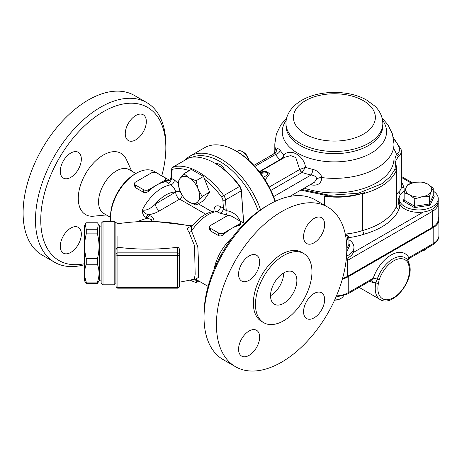 <?xml version="1.0" encoding="UTF-8"?>
<svg xmlns="http://www.w3.org/2000/svg" width="462" height="462" viewBox="0 0 462 462"><rect width="100%" height="100%" fill="white"/><g stroke="black" fill="none" stroke-linecap="round" stroke-linejoin="round"><path stroke-width="0.69" d="M432.513 227.292L347.574 276.328L347.574 260.36L432.513 211.325L432.513 227.292A19.554 11.29 0 0 0 438.242 219.306L438.155 202.131M342.544 278.43A19.554 11.29 0 0 0 347.574 276.328M273.689 153.95A50.283 29.031 180 0 1 274.815 151.386M332.461 196.737A62.387 36.019 180 0 1 324.572 196.206A50.283 29.031 180 0 0 364.322 192.671C354.348 195.686 343.728 197.043 332.461 196.737L300.768 190.125M396.188 165.569A1.86 1.195 160.5 0 0 396.182 165.546L395.408 161.509L398.221 156.641A1.86 1.334 -136.8 0 0 396.581 154.608C394.9 156.999 394.502 160.441 395.397 164.934L395.091 169.005A1.86 1.484 -156.7 0 1 396.315 170.628L396.737 168.52L396.743 204.556A14.9 8.599 180 0 1 396.315 206.606A62.387 36.019 180 0 1 362.647 230.515L362.647 193.844C380.053 189.114 391.274 181.375 396.315 170.628L396.315 206.606A2.795 2.218 23 0 0 399.024 209.274A17.695 10.216 0 0 0 398.92 204.158A20.484 11.827 180 0 1 399.272 197.291M396.737 168.52L396.182 165.546A1.86 1.195 160.5 0 0 395.397 164.934M395.091 169.005L390.09 176.819L381.999 183.703L358.431 193.208L329.556 195.293L301.888 189.478M362.647 193.844L364.322 192.671M324.572 205.261L324.572 196.206M345.501 234.049A50.283 29.031 180 0 0 362.647 230.515L363.952 234.222A65.182 37.63 0 0 0 399.024 209.274M259.615 172.089L264.247 171.581L266.158 171.835L266.147 171.535L268.347 172.805L267.475 172.597L267.221 175.052L263.409 177.344M266.147 171.535L264.934 171.148L262.272 171.795M265.119 179.955L269.56 173.822L268.347 172.805M273.654 196.598L311.059 175.006C314.299 175.329 316.187 176.64 316.73 178.927L314.426 182.236M259.488 171.922L285.025 157.178L290.685 155.596L295.755 157.542L299.676 169.49A3.725 2.148 -120 0 0 301.992 172.43L305.521 167.336C304.192 155.804 290.563 147.95 283.887 154.845C283.362 156.993 282.086 158.599 280.07 159.661L279.96 159.708A3.725 2.148 -120 0 0 280.33 159.892M311.694 183.812A5.584 1.732 -76.7 0 1 311.781 184.991C318.006 185.828 321.356 183.362 321.835 177.581C320.899 173.62 317.937 170.894 312.959 169.404A58.2 33.599 180 0 1 305.521 167.336L299.711 169.473A3.725 2.125 -121.8 0 0 302.073 172.366M253.915 165.367L274.959 153.217L275.502 154.475A5.584 4.239 145.5 0 0 280.307 150.548C278.089 147.892 276.703 148.111 276.155 151.201L276.143 152.096M283.703 157.946L283.887 154.845A58.2 33.599 180 0 1 280.307 150.548M316.73 178.927A5.584 3.084 171.8 0 1 321.835 177.581A59.592 34.407 0 0 0 393.999 143.948L392.405 133.888L387.895 124.757L382.109 118.029M270.905 190.384L301.992 172.43A63.363 36.585 -0 0 0 311.059 175.006A5.584 1.681 102.9 0 0 312.959 169.404M274.959 153.217L276.276 152.073A5.584 3.742 2 0 0 276.276 152.004M276.276 151.842A5.584 3.742 2 0 0 276.155 151.201A59.592 34.407 0 0 1 274.815 143.948L276.409 133.888L280.919 124.757L286.706 118.029M280.07 159.661A3.725 2.073 -120.5 0 0 280.417 159.84M342.371 279.036A19.554 11.29 0 0 0 348.233 276.709L433.171 227.668A19.554 11.29 0 0 0 438.9 219.687A19.554 11.29 0 0 0 438.242 216.782M408.414 257.935C409.696 258.431 409.84 258.35 408.835 257.686A3.725 2.87 -28.7 0 0 408.108 260.811M438.9 219.687L438.9 235.655A19.554 11.29 180 0 1 433.171 243.636L408.835 257.686A27.934 16.13 120 0 0 391.031 255.041A27.934 16.13 120 0 0 373.232 278.245L371.563 280.099M348.233 276.709L348.233 292.677L373.232 278.245A3.725 1.005 -161.4 0 1 377.223 279.21L375.866 282.79A24.209 13.976 120 0 0 380.243 299.578L359.078 287.358M371.673 280.168A3.725 2.148 -60 0 1 372.285 282.438L375.866 282.784M378.453 283.229L379.221 279.689A22.667 13.086 -60 0 1 393.664 260.863A22.667 13.086 -60 0 1 408.113 263.011A1.86 1.432 -28.7 0 0 408.425 261.353L409.355 264.391A1.86 1.328 164.2 0 1 409.355 264.391A1.86 1.328 164.2 0 1 408.882 265.656A22.349 12.901 -60 0 1 393.664 297.615A22.349 12.901 -60 0 1 378.453 283.229A1.86 0.745 -168 0 1 375.866 282.79M346.523 256.144A19.554 11.29 0 0 0 353.384 250.017A19.554 11.29 0 0 0 353.961 247.286A19.554 11.29 0 0 0 348.949 239.738M353.961 247.286L353.961 249.717A19.554 11.29 180 0 1 353.384 252.448A19.554 11.29 180 0 1 346.304 258.68M346.385 241.135A13.034 7.525 0 0 0 347.002 240.107A13.034 7.525 0 0 0 345.27 234.003M334.575 300.173A8.38 4.839 0 0 0 340.332 298.758L340.991 298.377A9.309 5.377 180 0 1 334.679 299.948M343.48 295.784A9.309 5.377 180 0 1 340.991 298.377M346.783 248.937L348.949 244.277L349.988 244.877L348.949 244.277L348.949 236.862L346.413 241.459M345.241 233.864L348.949 236.862M438.242 198.625L438.242 201.062A19.554 11.29 180 0 1 423.417 212.012A19.554 11.29 180 0 1 399.133 201.062L399.133 198.625A19.554 11.29 0 0 0 404.862 206.612A19.554 11.29 0 0 0 426.172 209.055A19.554 11.29 0 0 0 438.242 198.625A19.554 11.29 0 0 0 433.229 191.077M404.845 190.65A19.554 11.29 0 0 0 399.133 198.625M409.471 194.825A13.034 7.525 0 0 0 422.06 196.772A13.034 7.525 0 0 0 431.277 191.453A13.034 7.525 0 0 0 427.904 184.182A13.034 7.525 0 0 0 415.315 182.236A13.034 7.525 0 0 0 406.092 187.555A13.034 7.525 0 0 0 409.471 194.825L404.146 192.706L406.092 187.555L408.044 184.309L415.315 182.236L422.586 182.057L427.904 184.182L433.229 188.207L431.277 191.453L429.331 196.598L422.06 196.772L414.789 198.851L409.471 194.825M421.737 251.184A8.38 4.839 0 0 0 424.613 250.098L425.271 249.717A9.309 5.377 180 0 1 422.256 250.883M427.286 247.978A9.309 5.377 180 0 1 425.271 249.717M433.229 188.207L433.229 195.617L434.268 196.217L433.229 195.617L429.331 204.013L429.331 196.598M414.512 207.623L430.093 205.209L429.331 204.013L414.789 206.26L404.146 200.115L403.107 201.039L414.512 207.623L414.789 198.851M404.146 200.115L404.146 192.706M86.273 233.87C84.107 242.146 84.107 250.421 86.273 258.691L86.273 264.235C84.107 270.189 84.107 276.137 86.273 282.091L86.273 283.501L84.39 280.607L84.39 225.67L85.291 224.11L86.273 229.741L86.273 233.87L97.407 233.87L97.407 229.741L98.383 224.11L97.407 222.776L86.273 222.776L85.291 224.11M86.273 258.691L97.407 258.691C99.573 250.421 99.573 242.146 97.407 233.87M86.273 264.235L97.407 264.235L97.407 258.691M86.273 282.091L97.407 282.091C99.573 276.137 99.573 270.189 97.407 264.235M86.273 283.501L97.407 283.501L97.407 282.091M98.383 224.11L99.29 225.67L99.29 280.607L97.407 283.501M86.273 229.741L97.407 229.741M198.146 189.143A14.9 8.599 -120 0 0 189.027 177.795A14.9 8.599 -120 0 0 179.903 178.609A14.9 8.599 -120 0 0 179.903 190.771A14.9 8.599 -120 0 0 189.027 202.125A14.9 8.599 -120 0 0 198.146 201.311A14.9 8.599 -120 0 0 198.146 189.143L202.131 196.437L198.146 201.311L196.05 205.093L189.027 202.125L183.882 198.071L179.903 190.771L177.801 182.392L179.903 178.609L183.882 173.741L189.027 177.795L196.05 180.763L198.146 189.143M183.882 173.741L191.372 169.415L203.534 176.438L204.649 179.302L209.615 192.117L203.534 200.768L196.05 205.093M209.615 192.117L202.131 196.437M203.534 176.438L196.05 180.763M248.816 160.32A7.6 4.389 -120 0 0 243.543 152.281L242.331 151.576A9.309 5.377 60 0 1 248.481 160.019M236.931 151.548L237.676 151.12A9.309 5.377 60 0 1 242.331 151.576M224.948 170.155A9.309 5.377 -120 0 0 215.87 163.791M190.067 280.215A14.9 8.599 -120 0 0 197.055 280.018M197.297 280.157L196.05 282.64L190.026 280.22M198.827 281.04L196.05 282.64M260.568 209.812A62.387 36.019 -120 0 0 190.026 156.116A62.387 36.019 -120 0 0 185.095 160.054M192.463 157.138A60.528 34.945 60 0 1 258.35 211.382M190.026 156.116L204.516 147.753A62.387 36.019 60 0 1 235.707 150.843A62.387 36.019 60 0 1 275.04 201.42M275.387 201.259A60.528 34.945 -120 0 0 237.023 151.6L235.707 150.843M243.728 223.094L241.291 189.501L240.084 186.429A60.528 34.945 -120 0 0 215.893 163.802L214.576 163.046A62.387 36.019 60 0 1 239.582 186.457L223.781 195.582A62.387 36.019 -120 0 0 173.764 166.707L189.16 157.715L173.21 166.915C171.945 168.041 171.385 169.011 171.523 169.831A1.86 1.167 -175.5 0 0 172.06 170.738A3.725 2.148 60 0 1 173.192 169.15A1.86 1.496 -102.3 0 1 173.764 166.707A5.584 3.228 -120 0 0 173.21 166.915M189.564 157.582A62.387 36.019 60 0 1 214.576 163.046M240.084 186.429L240.061 187.104L239.582 186.457M204.649 179.302A60.528 34.945 60 0 1 221.714 197.164A3.725 2.148 60 0 1 222.846 200.058A1.86 0.976 -4.2 0 0 225.473 199.919L241.28 190.8L240.061 187.104M241.28 190.8L243.618 223.03M169.052 180.763L167.371 180.59C165.535 180.711 165.714 181.554 167.914 183.125L170.853 184.823C173.348 186.619 174.971 189.016 175.727 192.019A3.725 2.148 180 0 1 180.278 191.695M146.044 217.435L147.234 218.122A3.725 2.148 -60 0 1 149.445 215.459L148.256 214.772C152.633 214.108 156.358 212.803 159.43 210.845A5.584 3.228 60 0 1 155.48 204.002C150.416 208.853 146.009 210.857 142.261 210.014C142.273 213.577 143.532 216.049 146.044 217.435A3.725 2.148 -60 0 1 148.256 214.772C146.287 214.212 144.294 212.624 142.261 210.014A36.313 20.969 120 0 1 170.853 184.823A3.725 2.148 -60 0 0 174.411 179.926L170.859 178.17L171.523 169.831M115.904 222.626L115.904 283.656L114.183 284.8L114.183 221.477L117.897 223.741M177.506 288.173A1.86 1.86 0 0 0 179.366 286.307L179.366 249.624L179.366 286.307A1.86 1.074 180 0 1 177.506 287.381L117.908 287.381A1.86 1.074 180 0 1 116.049 286.307L116.049 254.377A1.86 1.074 0 0 0 117.908 255.451L177.506 255.451L177.506 288.173L117.908 288.173L117.908 252.853A1.86 1.519 180 0 0 116.049 254.377L116.049 250.491C116.02 248.862 116.638 247.794 117.897 247.28L117.897 236.163M177.506 247.286L177.506 252.853L117.908 252.853L117.908 247.286C137.774 249.746 157.64 249.746 177.506 247.286C178.702 247.389 179.32 248.169 179.366 249.624M103.014 221.477L101.149 223.342L101.149 282.935L103.014 284.8L103.014 221.477L114.183 221.477M240.685 222.349L240.685 224.572L239.593 225.306A36.313 20.969 120 0 0 231.693 228.43A36.313 20.969 120 0 0 223.793 234.43C222.095 235.909 220.339 236.301 218.526 235.603L210.62 231.04L209.529 229.135L209.529 226.906A3.725 2.148 180 0 1 210.62 225.387L226.426 216.262A3.725 2.148 180 0 1 231.693 216.262L239.593 220.824A3.725 2.148 180 0 1 240.685 222.349A3.725 2.148 180 0 1 239.593 223.868L223.793 232.992A3.725 2.148 180 0 1 218.526 232.992L210.62 228.43A3.725 2.148 180 0 1 209.529 226.906M165.621 179.008L165.621 181.237L164.53 181.97A36.313 20.969 120 0 0 156.63 185.095A36.313 20.969 120 0 0 148.729 191.095C147.031 192.573 145.276 192.96 143.463 192.267L135.562 187.705L134.471 185.799L134.471 183.57A3.725 2.148 180 0 1 135.562 182.051L151.363 172.927A3.725 2.148 180 0 1 156.63 172.927L164.53 177.489A3.725 2.148 180 0 1 165.621 179.008A3.725 2.148 180 0 1 164.53 180.532L148.729 189.657A3.725 2.148 180 0 1 143.463 189.657L135.562 185.095A3.725 2.148 180 0 1 134.471 183.57M187.918 225.606L191.944 226.49M191.661 226.848L191.291 226.842C187.341 226.877 186.608 228.754 189.102 232.473L194.548 245.749L195.166 274.232L194.352 279.221L179.366 282.247M136.521 221.795L147.234 218.122L151.322 219.554L152.137 221.529M215.269 210.926L219.889 213.132L229.435 215.644M195.703 279.227L198.51 277.269L198.643 264.801L197.805 246.806L191.568 231.081L191.557 227.044M153.817 221.575L152.887 221.546M189.102 232.473A3.725 2.137 141.2 0 0 191.568 231.081A36.313 20.969 -60 0 1 216.944 211.434A3.725 2.148 -60 0 0 220.501 206.531C216.355 204.787 214.16 206.283 213.912 211.024A3.725 2.148 180 0 1 214.033 211.094M232.091 216.493L244.415 223.493M232.669 237.122A36.313 20.969 120 0 0 214.033 269.41M136.221 173.308L134.904 174.07A34.454 19.889 120 0 0 110.539 216.262L110.539 217.787A36.313 20.969 -60 0 1 136.221 173.308A36.313 20.969 -60 0 1 154.377 171.512L169.716 180.365M110.753 221.477A36.313 20.969 -60 0 1 110.539 217.787M240.165 221.038C237.104 214.842 232.467 211.4 226.259 210.712L223.441 208.229A3.725 2.148 -60 0 1 219.889 213.132M221.714 197.164L223.781 195.582A5.584 3.228 -120 0 1 225.473 199.919L226.259 210.712A3.725 2.83 -84.7 0 0 227.599 215.361M170.859 178.17C170.276 180.001 169.485 180.913 168.48 180.913L168.497 180.908A3.725 3.015 92.4 0 1 167.371 180.59M172.06 170.738L171.466 178.228A3.725 2.148 -60 0 1 167.914 183.125M255.463 304.418A39.946 23.065 120 0 0 263.733 322.707A39.946 23.065 120 0 0 303.684 299.642A39.946 23.065 120 0 0 303.684 253.517A39.946 23.065 120 0 0 272.898 264.218A39.946 23.065 120 0 0 255.463 304.418M270.541 295.715A18.624 10.753 -60 0 1 278.667 276.975A18.624 10.753 -60 0 1 293.018 271.985A18.624 10.753 -60 0 1 293.018 293.486A18.624 10.753 -60 0 1 274.399 304.239A18.624 10.753 -60 0 1 270.541 295.715A18.624 10.753 -60 0 0 283.708 272.903M216.418 324.532A92.186 53.222 -60 0 1 256.658 231.757A92.186 53.222 -60 0 1 327.691 207.063A92.186 53.222 -60 0 1 327.697 313.507A92.186 53.222 -60 0 1 235.51 366.73A92.186 53.222 -60 0 1 216.418 324.532M249.105 331.017A14.9 8.599 -60 0 1 256.554 330.278A14.9 8.599 -60 0 1 256.554 347.482A14.9 8.599 -60 0 1 241.655 356.087A14.9 8.599 -60 0 1 239.368 344.15A14.9 8.599 -60 0 1 249.105 331.017M259.638 262.052A14.9 8.599 -60 0 1 253.136 277.044A14.9 8.599 -60 0 1 241.655 281.035A14.9 8.599 -60 0 1 241.655 263.831A14.9 8.599 -60 0 1 256.554 255.232A14.9 8.599 -60 0 1 259.638 262.052M314.096 242.775A14.9 8.599 -60 0 1 306.647 243.509A14.9 8.599 -60 0 1 306.647 226.305A14.9 8.599 -60 0 1 321.546 217.706A14.9 8.599 -60 0 1 323.833 229.643A14.9 8.599 -60 0 1 314.096 242.775M303.563 311.74A14.9 8.599 -60 0 1 310.066 296.748A14.9 8.599 -60 0 1 321.546 292.758A14.9 8.599 -60 0 1 321.546 309.962A14.9 8.599 -60 0 1 306.647 318.561A14.9 8.599 -60 0 1 303.563 311.74M303.684 253.517L301.576 252.298A39.946 23.065 120 0 0 270.79 263.005A39.946 23.065 120 0 0 253.355 303.205A39.946 23.065 120 0 0 261.631 321.488L263.733 322.707M235.51 366.73L223.129 359.586A92.186 53.222 -60 0 1 204.037 317.382A92.186 53.222 -60 0 1 269.219 204.481A92.186 53.222 -60 0 1 315.315 199.913L327.691 207.063M269.219 204.481L266.586 206A88.461 51.074 120 0 0 204.037 314.339L204.037 317.382M135.868 173.51L129.129 169.623A25.329 14.622 120 0 0 103.8 184.246A25.329 14.622 120 0 0 103.8 213.49L110.539 217.383M84.39 263.721A88.461 51.074 -60 0 1 40.748 220.068A88.461 51.074 -60 0 1 103.297 111.723A88.461 51.074 -60 0 1 165.846 147.84L165.846 144.797A92.186 53.222 120 0 0 146.754 102.599L134.378 95.449A92.186 53.222 120 0 0 63.34 120.149A92.186 53.222 120 0 0 23.1 212.918A92.186 53.222 120 0 0 42.192 255.122L54.574 262.266A92.186 53.222 120 0 0 84.39 264.714M135.793 139.83A14.9 8.599 -60 0 1 128.344 140.569A14.9 8.599 -60 0 1 128.344 123.366A14.9 8.599 -60 0 1 143.243 114.761A14.9 8.599 -60 0 1 145.53 126.704A14.9 8.599 -60 0 1 135.793 139.83M81.335 159.107A14.9 8.599 -60 0 1 74.832 174.099A14.9 8.599 -60 0 1 63.352 178.089A14.9 8.599 -60 0 1 63.352 160.892A14.9 8.599 -60 0 1 78.251 152.287A14.9 8.599 -60 0 1 81.335 159.107M70.802 228.078A14.9 8.599 -60 0 1 78.251 227.339A14.9 8.599 -60 0 1 78.251 244.542A14.9 8.599 -60 0 1 63.352 253.141A14.9 8.599 -60 0 1 61.065 241.204A14.9 8.599 -60 0 1 70.802 228.078M146.754 102.599A92.186 53.222 120 0 0 75.716 127.293A92.186 53.222 120 0 0 35.476 220.068A92.186 53.222 120 0 0 54.574 262.266M165.846 147.84A88.461 51.074 -60 0 1 161.787 175.785M106.318 214.94L93.699 216.176A35.383 20.432 -60 0 1 85.603 173.735A35.383 20.432 -60 0 1 126.403 159.529L131.641 171.073M305.434 100.699A40.974 23.654 0 0 0 323.804 140.275A40.974 23.654 0 0 0 373.983 111.307A40.974 23.654 0 0 0 305.434 100.699M285.99 123.51A48.423 27.957 0 0 0 334.407 151.467A48.423 27.957 0 0 0 382.831 123.51C382.559 114.772 378.043 109.09 374.763 106.029L366.724 100.115C349.515 89.998 319.773 89.692 301.709 100.329C290.101 107.167 285.678 116.459 285.99 123.51L285.99 125.699A48.423 27.957 0 0 0 334.407 153.655A48.423 27.957 0 0 0 382.831 125.699L382.831 123.51M286.238 120.247A52.142 30.105 0 0 0 308.524 157.917A52.142 30.105 0 0 0 368.878 154.372A52.142 30.105 0 0 0 382.576 120.247M431.93 209.367A2.795 1.611 60 0 1 432.513 211.325A19.554 11.29 0 0 0 438.242 203.344M346.026 261.169A19.554 11.29 0 0 0 347.574 260.36A2.795 1.611 -120 0 0 346.974 258.368M423.417 212.012L353.384 252.448M401.345 177.362L411.353 183.143M393.618 138.97A51.213 29.568 180 0 1 399.318 148.516A13.034 7.525 180 0 1 397.459 153.748A25.144 14.513 0 0 0 396.581 154.608A63.317 36.556 0 0 0 393.999 149.168M398.221 156.641A23.279 13.438 180 0 1 399.029 155.844A14.9 8.599 0 0 0 401.345 151.236L401.345 186.971A14.9 8.599 180 0 1 399.029 191.58A23.279 13.438 0 0 0 396.743 194.294M397.459 153.748A1.86 1.282 -132.3 0 1 399.029 155.844L399.029 191.58A2.795 1.929 47.7 0 0 400.618 194.317M393.387 137.653L401.114 149.532A1.86 1.502 164.3 0 0 399.318 148.516M403.771 191.326A17.695 10.216 0 0 0 403.915 187.618A55.867 32.253 0 0 0 401.345 181.878M403.915 187.618A2.795 2.252 -15.7 0 1 401.345 186.417M398.92 204.158A2.795 2.2 -25.2 0 1 396.743 203.569M348.949 237.589A53.078 30.642 0 0 0 363.952 234.222M267.475 172.597L260.574 173.354M259.944 172.517L266.158 171.835M299.676 169.49L269.231 187.07M310.291 184.627A59.592 34.407 0 0 0 311.781 184.991M393.999 143.948L393.999 158.483A59.592 34.407 180 0 1 363.998 188.346A59.592 34.407 180 0 1 304.198 188.144M254.862 166.395L275.502 154.475A63.363 36.585 0 0 0 279.96 159.708L259.274 171.65M335.926 297.124L347.655 293.953A2.795 1.611 -120 0 0 348.233 292.677A19.554 11.29 180 0 1 336.44 295.923M433.171 227.668L433.171 243.636A2.795 1.611 60 0 1 432.594 244.918C437.069 241.892 439.171 238.802 438.9 235.655M369.941 281.087L372.285 282.438M407.663 260.146L408.425 261.353A1.86 1.432 -28.7 0 0 408.35 261.238A24.422 14.103 120 0 0 407.663 260.146A24.422 14.103 120 0 0 392.059 259.361A24.422 14.103 120 0 0 377.223 279.21A1.86 0.502 18.6 0 0 379.221 279.689M408.113 263.011L408.882 265.656M346.748 251.854L349.988 244.877M404.146 198.799L403.107 201.039M430.093 205.209L434.268 196.217M241.233 190.13L241.291 189.501M173.192 169.15A60.528 34.945 60 0 1 189.264 170.634M175.727 192.019L155.48 204.002A30.729 17.741 -60 0 1 175.727 192.019M159.43 210.845L179.678 199.157L205.7 214.183M180.428 192.048A3.725 2.148 180 0 0 175.727 192.313A5.584 3.228 -120 0 0 179.678 199.157A3.725 2.148 -60 0 0 182.207 195.49M177.506 252.853L177.506 255.451A1.86 1.074 0 0 0 179.366 254.377A1.86 1.519 180 0 0 177.506 252.853M239.593 225.306L239.593 223.868M223.793 232.992L223.793 234.43M218.526 235.603L218.526 232.992M210.62 231.04L210.62 228.43M164.53 181.97L164.53 180.532M148.729 189.657L148.729 191.095M143.463 192.267L143.463 189.657M135.562 187.705L135.562 185.095M192.458 225.831L153.834 221.356C154.302 219.028 152.835 217.065 149.445 215.459M222.846 200.058L223.441 208.229L220.501 206.531M177.928 183.223L174.411 179.926M211.792 211.619L198.267 203.811M401.345 176.42L412.456 182.831M401.114 149.532L401.345 151.236M274.699 153.367L274.815 153.066M314.512 182.184L289.818 196.442M274.815 153.303L274.815 143.948M408.223 261.03C407.819 260.493 408.241 259.569 409.482 258.258L432.594 244.918M347.655 293.953L371.425 280.232M409.355 264.391C414.651 279.995 392.954 307.831 380.243 299.578M101.149 226.137L99.29 226.137M101.149 280.145L99.29 280.145M116.049 286.307A1.86 1.86 0 0 0 117.908 288.173M103.014 284.8L114.183 284.8M189.72 225.987C165.922 220.859 141.978 220.108 117.897 223.735L117.897 223.735M215.078 210.932C206.422 212.439 198.654 217.694 191.782 226.703M195.293 279.002L195.767 279.25L194.346 279.221M188.069 225.635L189.691 225.982M195.68 279.221L208.102 286.394"/></g></svg>
